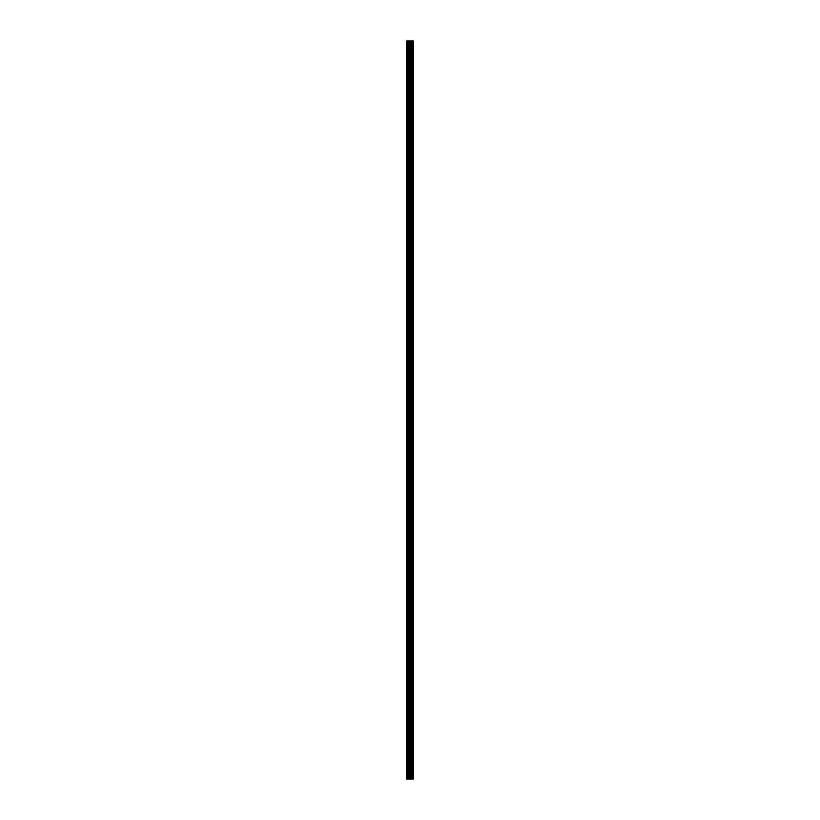 <?xml version="1.0" encoding="UTF-8"?>
<svg xmlns="http://www.w3.org/2000/svg" width="820" height="820" viewBox="0 0 820 820"><rect width="100%" height="100%" fill="white"/><g stroke="black" fill="none" stroke-linecap="round" stroke-linejoin="round"><path stroke-width="1.23" d="M409.436 779L413.434 779L413.434 41L406.566 41L406.566 779L409.436 779L409.436 41M411.702 41L411.702 779L411.671 41M412.409 41L412.409 779L412.388 41M413.434 41L413.423 779M413.362 779L413.362 41M410.717 779L410.717 41M410.502 779L410.502 41M406.884 779L406.884 41M412.757 779L412.757 41M412.614 779L412.614 41M412.552 779L412.552 41M412.214 779L412.214 41M411.876 779L411.876 41M411.537 779L411.537 41M411.476 779L411.476 41M411.332 779L411.332 41M410.41 779L410.41 41M410.287 779L410.287 41M409.569 779L409.569 41M408.37 779L408.37 41M408.053 779L408.053 41"/></g></svg>
